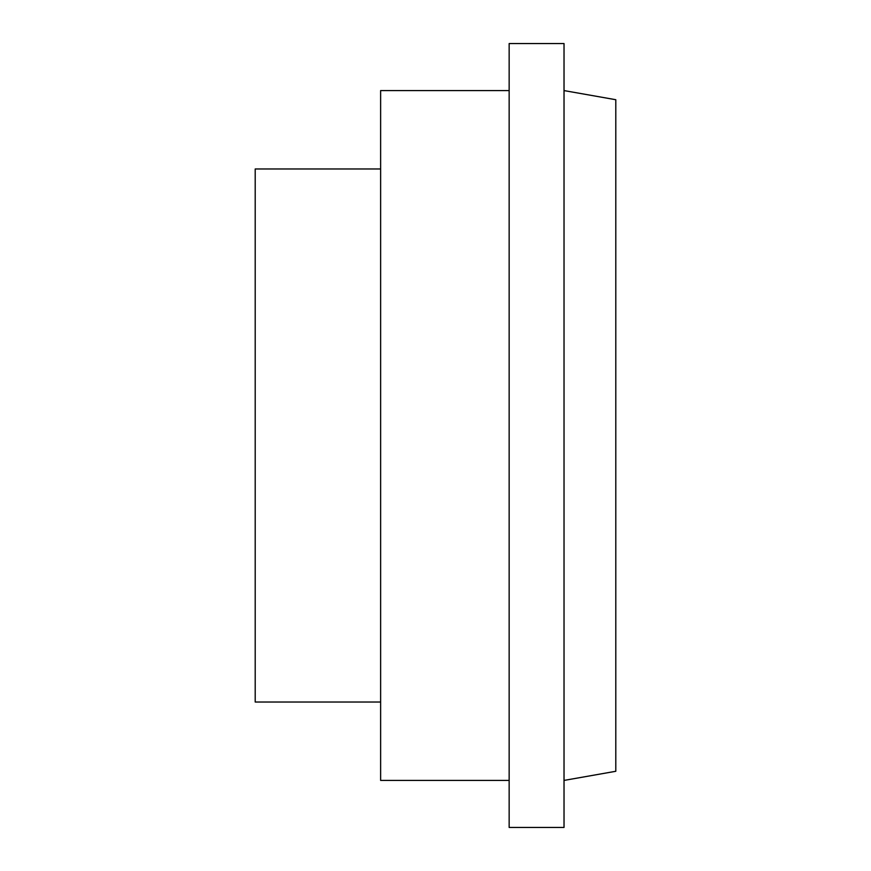 <?xml version="1.0" encoding="UTF-8"?>
<svg xmlns="http://www.w3.org/2000/svg" width="871" height="871" viewBox="0 0 871 871"><rect width="100%" height="100%" fill="white"/><g stroke="black" fill="none" stroke-linecap="round" stroke-linejoin="round"><path stroke-width="1.31" d="M509.154 780.416L380.627 780.416L380.627 90.584L509.154 90.584M564.027 435.5L564.027 43.55L509.154 43.55L509.154 827.45L564.027 827.45L564.027 435.5M564.027 780.416L615.797 771.281L615.797 99.719L564.027 90.584M380.627 702.026L255.203 702.026L255.203 168.974L380.627 168.974"/></g></svg>
